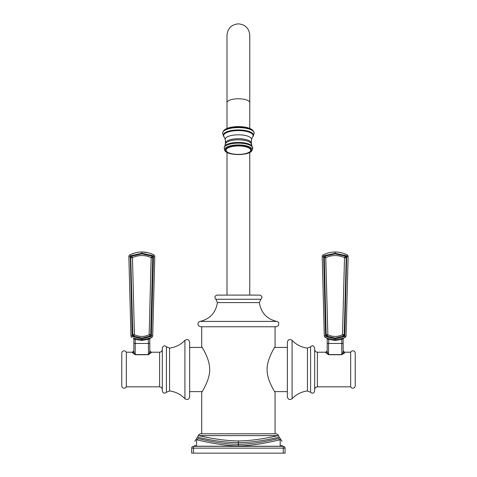 <?xml version="1.0" encoding="UTF-8"?>
<svg xmlns="http://www.w3.org/2000/svg" width="477" height="477" viewBox="0 0 477 477"><rect width="100%" height="100%" fill="white"/><g stroke="black" fill="none" stroke-linecap="round" stroke-linejoin="round"><path stroke-width="0.72" d="M198.742 437.516L197.877 437.331M193.859 446.317L193.859 446.317A0.912 0.912 90 0 0 194.771 445.405L196.596 446.239L196.596 439.764C195.689 439.55 195.689 439.55 196.596 439.764A1.365 1.33 103.1 0 0 197.913 438.566C196.363 438.351 196.363 438.351 197.913 438.566C201.747 439.269 220.559 444.254 238.387 444.278L238.387 442.68C217.959 442.519 197.585 437.015 197.544 437.26C195.612 436.538 216.677 442.429 238.387 442.68C258.814 442.519 279.188 437.015 279.23 437.26C281.168 436.538 260.096 442.429 238.387 442.68L238.387 440.969C259.029 440.718 279.134 435.131 278.24 435.614L277.25 435.823M194.771 441.308L198.533 435.614C197.639 435.131 217.75 440.718 238.387 440.969M200.394 439.12L199.094 438.828M213.523 446.239L196.596 446.239L196.596 439.764C199.929 440.557 223.266 446.168 238.387 445.852C253.442 446.174 276.851 440.557 280.178 439.764C281.078 439.55 281.078 439.55 280.178 439.764L280.178 446.239L282.002 445.405C282.002 440.074 282.002 440.074 282.002 445.405A0.912 0.912 0 0 0 282.909 446.317L282.915 446.317M238.387 445.852L238.387 444.278C256.209 444.254 275.032 439.269 278.86 438.566C280.41 438.351 280.41 438.351 278.86 438.566A1.365 1.33 76.9 0 0 280.178 439.764L280.178 446.239L196.351 446.233M241.839 442.626L238.798 442.68M277.912 438.774L276.219 439.15M191.7 448.141A1.825 1.825 0 0 1 193.519 446.317L283.255 446.317L283.255 453.15L191.7 453.15L191.7 448.141L193.519 448.141L193.519 453.15M196.596 446.239L280.178 446.239M193.519 446.317L193.519 448.141L285.073 448.141L285.073 453.15L283.255 453.15M283.255 446.317A1.825 1.825 0 0 1 285.073 448.141L285.073 453.15M275.873 436.115L274.788 436.336M272.361 436.831L269.35 437.421M200.352 433.79L276.421 433.79C278.091 434.553 278.699 435.161 278.24 435.614L198.533 435.614C198.068 435.161 198.676 434.553 200.352 433.79M189.649 347.429L202.141 347.429L201.717 346.749L201.717 326.751M201.717 433.79L201.717 392.297L202.141 391.611L189.649 391.611M275.056 433.79L275.056 392.297C275.837 393.489 267.174 380.956 267.138 370.385C266.279 359.586 275.837 345.449 275.056 346.749L274.633 347.429L287.351 347.429M287.351 391.611L274.633 391.611L275.056 392.297M275.056 346.749L275.056 326.751M238.387 326.751L200.578 326.751L198.42 325.666C197.168 321.856 199.356 321.736 200.09 321.415L276.684 321.415C277.411 321.736 279.6 321.856 278.353 325.666L276.189 326.751L238.387 326.751M215.848 299.27C214.251 297.266 214.674 295.871 217.113 295.096L259.655 295.096C262.1 295.871 262.523 297.266 260.919 299.27L215.848 299.27L217.411 302.579C215.801 312.685 210.029 318.964 200.09 321.415M201.717 346.749C200.936 345.557 209.594 358.09 209.636 368.661C210.494 379.459 200.936 393.597 201.717 392.297M287.351 396.852L287.351 342.194C288.096 339.463 289.67 338.843 292.079 340.328L292.079 398.718C289.67 400.203 288.096 399.577 287.351 396.852M310.581 392.297C312.59 393.769 313.955 393.316 314.683 390.931L314.683 348.115C312.829 343.875 311.612 346.35 310.581 346.749L310.581 392.297L307.45 390.955L307.45 348.091L310.581 346.749M350.667 369.52L350.667 352.211A2.391 2.391 0 0 1 355.222 353.242L355.222 385.804A2.391 2.391 0 0 1 350.667 386.829L350.667 369.52M344.322 353.129L343.75 353.672M350.667 386.829L317.414 386.829L317.414 352.211L325.839 352.211L325.839 352.736L328.575 354.733L341.782 354.733L344.513 352.736A1.365 1.324 0 0 1 343.148 351.412C342.51 353.856 342.057 354.906 341.782 354.572L341.782 354.733M325.839 352.736A1.365 1.324 180 0 0 327.204 351.412C327.854 353.874 328.313 354.93 328.575 354.572L341.782 354.572L341.782 339.427L335.176 340.483L328.575 339.427L327.198 338.789M327.228 351.722L327.204 351.418M343.196 338.604L343.47 338.163A0.912 0.805 -113.9 0 0 343.017 338.998L343.47 338.163L345.121 337.34L343.684 338.068A0.912 0.912 0 0 0 343.673 338.074A0.912 0.912 0 0 0 343.678 338.068A0.912 0.912 -114.5 0 0 343.148 338.897L343.148 351.412M345.443 255.517L344.513 257.58L342.498 334.782C337.615 336.989 332.737 336.989 327.854 334.782L327.15 336.225L326.143 334.681L324.294 256.966L325.165 256.066L335.176 253.889L345.193 256.066L346.224 257.723L344.209 334.681L343.202 336.225L335.176 338.044L327.15 336.225L326.888 336.774L335.176 338.652L343.47 336.774L335.176 338.652L326.888 336.774L325.946 336.106L325.541 334.681L323.68 256.596L324.915 255.517L335.176 253.281L345.443 255.517L346.296 256.077M336.696 252.047L335.188 252.005C339.409 252.023 343.398 252.995 347.149 254.933A1.825 1.825 0 0 1 348.132 256.596L346.058 335.796A1.825 1.825 0 0 1 345.121 337.34L344.412 336.106L343.47 336.774L342.498 334.782M346.058 335.796L344.412 336.106L343.816 335.73M348.132 256.596L346.678 256.596L344.817 334.681L344.609 335.796L344.012 335.42M343.893 253.514L347.149 254.933L346.678 256.596L346.063 256.966M343.684 338.068L335.176 339.684L326.673 338.068A0.912 0.912 0 0 1 327.204 338.897L326.888 338.163L325.236 337.34L326.888 338.163A0.912 0.805 -66.1 0 1 327.341 338.998M341.532 338.67L341.782 339.427L343.148 338.897M327.204 351.412L327.204 338.897M326.673 338.068L327.109 338.485M328.82 338.67L328.575 343.464L343.148 343.464M326.346 335.42L324.3 335.796A1.825 1.825 0 0 0 325.236 337.34L326.542 335.73M324.3 335.796L322.225 256.596A1.825 1.825 0 0 1 323.209 254.933C326.96 252.995 330.955 252.023 335.176 252.005C330.949 252.023 326.96 252.995 323.209 254.933L324.491 256.626M322.225 256.596L324.294 256.966M189.649 369.52L189.649 396.852C188.904 399.577 187.33 400.203 184.921 398.718L184.921 340.328C187.33 338.843 188.904 339.463 189.649 342.194L189.649 369.52M166.419 392.297L166.419 346.749C164.41 345.27 163.045 345.73 162.317 348.115L162.317 390.931C163.045 393.316 164.41 393.769 166.419 392.297L169.55 390.955C175.59 391.73 180.711 394.318 184.921 398.718M126.333 352.211L126.333 386.829A2.391 2.391 0 0 1 121.778 385.804L121.778 353.242A2.391 2.391 0 0 1 126.333 352.211L132.487 352.211L132.487 352.736L135.218 354.733L148.425 354.733L151.161 352.736A1.365 1.324 0 0 1 149.796 351.412L149.796 351.412C149.164 353.833 148.711 354.888 148.425 354.572L148.425 354.733M132.487 352.736A1.365 1.324 180 0 0 133.852 351.412C134.496 353.868 134.949 354.918 135.218 354.572L148.425 354.572L148.425 343.464L135.218 343.464L135.218 354.733M133.87 351.716L133.852 351.418M133.852 351.412L133.852 338.897A0.912 0.912 0 0 0 133.316 338.068L133.53 338.163A0.912 0.805 -66.1 0 1 133.983 338.998L133.852 338.897M134.502 334.782L133.53 336.774L132.588 336.106L132.183 334.681L130.322 256.596L131.557 255.517L141.824 253.281L152.085 255.517L153.123 256.256L153.475 257.729L151.459 334.681L151.054 336.106L150.112 336.774L141.824 338.652L133.53 336.774L141.824 338.652L150.112 336.774L149.85 336.225L141.824 338.044L133.798 336.225L132.791 334.681L134.419 334.663L132.487 257.58C138.712 254.879 144.936 254.879 151.155 257.58L149.146 334.782C144.263 336.989 139.379 336.989 134.502 334.782L134.419 334.663M132.988 335.42L130.942 335.796A1.825 1.825 0 0 0 131.879 337.34L133.184 335.73M149.832 338.646L150.327 338.068L149.832 338.646A0.912 0.912 0 0 0 149.832 338.646L151.764 337.34L150.327 338.068A0.912 0.912 0 0 0 150.315 338.074A0.912 0.912 0 0 0 150.321 338.068L141.824 339.684L133.53 338.163M130.942 335.796L128.868 256.596L130.936 256.966L131.807 256.066L132.487 257.58M150.231 338.115L150.327 338.068A0.912 0.912 -114.5 0 0 149.796 338.897L149.796 351.412M128.868 256.596A1.825 1.825 0 0 1 129.851 254.933C133.608 252.995 137.597 252.023 141.824 252.005C146.051 252.023 150.04 252.995 153.791 254.933A1.825 1.825 0 0 1 154.775 256.596L152.7 335.796A1.825 1.825 0 0 1 151.764 337.34L150.458 335.73L149.85 336.225L149.146 334.782M152.7 335.796L150.654 335.42L150.458 335.73M131.557 255.517L131.807 256.066L141.824 253.889L151.835 256.066L152.706 256.966L150.654 335.42M147.864 252.721L141.824 252.005C137.591 252.023 133.602 252.995 129.851 254.933L131.133 256.626M152.509 256.626L153.791 254.933L150.541 253.514M154.775 256.596L152.706 256.966M153.475 257.663L153.451 257.204M150.112 338.163A0.912 0.805 -113.9 0 0 149.659 338.998L141.824 340.483L135.218 339.427L135.218 343.464L133.852 343.464M148.18 338.67L148.425 343.464L149.796 343.464M135.468 338.67L135.218 339.427L133.983 338.998M217.411 302.579L259.357 302.579L260.919 299.27M238.387 98.775A11.388 3.894 180 0 0 226.998 102.668L226.998 35.238C227.672 28.322 231.47 24.524 238.387 23.85C245.303 24.524 249.095 28.322 249.775 35.238L249.775 102.668A11.388 3.894 180 0 0 238.387 98.775M253.15 130.734A15.383 5.259 180 0 0 238.387 126.954A15.383 5.259 180 0 0 223.624 130.734C227.923 125.236 248.827 125.218 253.15 130.734L254.08 132.582A15.729 5.378 180 0 0 238.387 127.568A15.729 5.378 180 0 0 222.693 132.582A15.729 5.378 180 0 0 222.687 132.612M254.086 132.612A15.729 5.378 180 0 0 254.08 132.582L254.092 132.648A15.735 5.384 180 0 0 238.387 127.603A15.735 5.384 180 0 0 222.681 132.648L223.624 130.734M254.092 132.648L254.163 133.447L252.864 136.66A15.145 5.181 0 0 0 253.531 135.14A15.145 5.181 180 0 0 238.387 129.959A15.145 5.181 180 0 0 223.242 135.14A15.145 5.181 0 0 0 223.904 136.66L224.071 136.833A15.055 5.152 0 0 1 223.331 135.241A15.055 5.152 180 0 1 238.387 130.096A15.055 5.152 180 0 1 253.442 135.241A15.055 5.152 0 0 1 252.703 136.833L252.864 136.66A15.145 5.181 0 0 1 252.786 136.744M223.987 136.744A15.145 5.181 0 0 1 223.904 136.66L222.604 133.447L222.681 132.648M251.528 139.505L251.296 143.124A12.909 4.418 180 0 0 238.387 138.706A12.909 4.418 180 0 0 225.478 143.124L225.245 139.505A13.153 4.502 0 0 1 225.233 139.308A13.153 4.502 180 0 1 238.387 134.806A13.153 4.502 180 0 1 251.54 139.308A13.153 4.502 0 0 1 251.528 139.505L252.554 137A14.727 5.038 0 0 0 253.114 135.623A14.727 5.038 180 0 0 238.387 130.591A14.727 5.038 180 0 0 223.659 135.623A14.727 5.038 0 0 0 224.22 137L224.071 136.833M251.319 144.245A12.933 4.424 180 0 0 251.319 144.179A12.933 4.424 180 0 0 238.387 139.821A12.933 4.424 180 0 0 225.454 144.179A12.933 4.424 180 0 0 225.454 144.245M251.296 143.124L251.91 146.016A13.94 4.77 180 0 0 238.387 142.402A13.94 4.77 180 0 0 224.858 146.016L225.478 143.124M252.703 148.043A14.316 4.895 180 0 0 252.667 147.715A14.316 4.895 180 0 0 238.387 143.148A14.316 4.895 180 0 0 224.107 147.715L224.858 146.016M251.91 146.016L252.732 148.389L251.492 151.185A13.833 4.734 0 0 0 252.22 149.665A13.833 4.734 180 0 0 238.387 144.936A13.833 4.734 180 0 0 224.548 149.665A13.833 4.734 0 0 0 225.281 151.185L224.107 147.715M251.385 150.118A12.998 4.442 0 0 1 238.387 154.56A12.998 4.442 0 0 1 225.388 150.118A12.998 4.442 180 0 1 238.387 145.67A12.998 4.442 180 0 1 251.385 150.118M250.687 150.183A12.301 4.204 180 0 0 238.387 145.974A12.301 4.204 180 0 0 226.086 150.183A12.301 4.204 0 0 0 238.387 154.387A12.301 4.204 0 0 0 250.687 150.183M344.513 352.736L344.513 352.211L343.148 350.845M328.575 354.733L328.575 343.464L327.204 343.464M345.867 256.626L346.481 256.256M346.833 257.729L344.591 257.705M335.176 253.889L335.176 252.005M324.915 255.517L325.845 257.58C332.07 254.879 338.294 254.879 344.513 257.58M323.525 257.729L325.845 257.58M327.854 334.782L325.761 257.705M344.817 334.681L342.581 334.663M335.176 340.483L335.176 338.044M327.777 334.663L325.541 334.681M184.921 340.328C180.711 344.728 175.59 347.316 169.55 348.091L169.55 390.955M126.333 386.829L159.586 386.829L159.586 352.211C161.244 352.05 162.156 351.138 162.317 349.48M151.161 352.736L151.161 352.211L149.796 350.845M141.824 340.483L141.824 338.044M149.629 339.016L150.327 338.068M151.459 334.681L149.223 334.663M153.475 257.729L151.239 257.705M152.085 255.517L151.155 257.58M132.183 334.681L132.791 334.681L130.776 257.723L132.409 257.705M130.167 257.729L130.776 257.723L130.936 256.966M141.824 253.889L141.824 252.005M278.24 435.614L282.002 441.308M280.518 446.317L280.875 446.317M276.684 321.415C266.744 318.964 260.973 312.685 259.357 302.579M249.775 295.096L249.775 152.413M226.998 295.096L226.998 152.413M249.775 128.474L249.775 102.668M225.245 139.505L224.22 137M251.492 151.185C248.606 155.585 228.149 155.58 225.281 151.185M226.998 128.474L226.998 102.668M307.45 390.955C301.41 391.73 296.289 394.318 292.079 398.718M292.079 340.328C296.289 344.728 301.41 347.316 307.45 348.091M317.414 352.211C315.756 352.05 314.844 351.138 314.683 349.48M350.667 352.211L344.513 352.211M317.414 386.829C315.756 386.99 314.844 387.902 314.683 389.566M325.839 352.211L327.204 350.845M169.55 348.091L166.419 346.749M159.586 352.211L151.161 352.211M159.586 386.829C161.244 386.99 162.156 387.902 162.317 389.566M132.487 352.211L133.852 350.845M133.316 338.068L133.804 338.604"/></g></svg>
